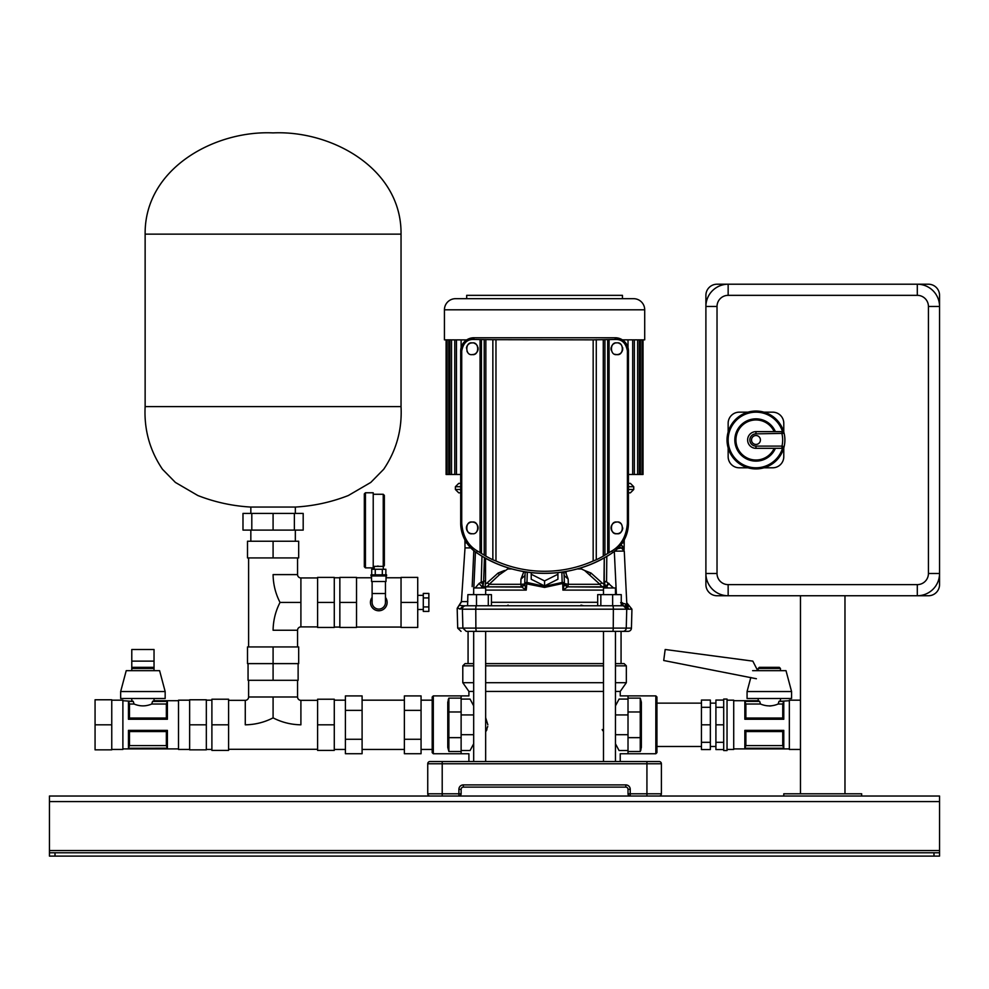 <?xml version="1.0" encoding="UTF-8"?>
<svg xmlns="http://www.w3.org/2000/svg" width="989" height="989" viewBox="0 0 989 989"><rect width="100%" height="100%" fill="white"/><g stroke="black" fill="none" stroke-linecap="round" stroke-linejoin="round"><path stroke-width="1.48" d="M485.648 761.53L485.648 631.353L603.488 631.353L603.488 761.53M622.217 631.353L612.5 631.353A3.338 0.754 90 0 0 613.254 628.102L626.247 628.102A3.338 3.338 -160.9 0 1 622.909 631.353L615.455 631.353L621.067 631.353L621.067 663.619M485.648 663.619L603.488 663.619M615.455 663.619L624.121 663.619L626.346 665.844L615.455 665.844M487.738 726.47L485.648 731.971M602.721 730.686L602.202 729.548M615.455 682.694L626.346 682.694L620.227 691.435L615.455 691.435M603.488 691.435L485.648 691.435M485.648 682.694L603.488 682.694M615.455 743.753L619.065 750.54C620.598 754.792 620.598 754.792 619.065 750.54C620.598 754.792 620.598 754.792 619.065 750.54L628.015 750.54L628.015 753.742L628.015 695.885L628.015 699.087L619.065 699.087L615.455 705.874M603.488 717.655L603.488 731.971M619.065 699.087C620.598 694.834 620.598 694.834 619.065 699.087C620.598 694.834 620.598 694.834 619.065 699.087M473.682 691.435L468.91 691.435L468.91 695.885L461.121 695.885L461.121 699.087L470.072 699.087C468.539 694.834 468.539 694.834 470.072 699.087C468.539 694.834 468.539 694.834 470.072 699.087L473.682 705.874M473.682 743.753L470.072 750.54C468.539 754.792 468.539 754.792 470.072 750.54C468.539 754.792 468.539 754.792 470.072 750.54L461.121 750.54L461.121 753.742L461.121 695.885L433.306 695.885L433.306 753.742L468.91 753.742L468.91 761.53M486.378 730.76L486.922 729.561M485.648 717.655L487.849 724.813M628.015 789.296L630.24 789.346L630.24 793.796L628.015 793.796A2.225 2.225 0 0 0 630.24 796.021A2.225 2.225 0 0 1 628.015 793.796L628.015 789.346A2.225 2.225 0 0 0 625.79 787.12L463.297 787.12M442.207 796.021L442.207 793.796L427.743 793.796A2.225 2.225 0 0 0 429.968 796.021A2.225 2.225 0 0 1 427.743 793.796A2.225 2.225 0 0 0 429.968 796.021A2.225 2.225 0 0 1 427.743 793.796L427.743 763.755A2.225 2.225 0 0 1 429.968 761.53L659.169 761.53A2.225 2.225 0 0 1 661.394 763.755L661.394 793.796A2.225 2.225 0 0 1 659.169 796.021A2.225 2.225 0 0 0 661.394 793.796A2.225 2.225 0 0 1 659.169 796.021A2.225 2.225 0 0 0 661.394 793.796L646.93 793.796L646.93 763.755L442.207 763.755L442.207 793.796L458.896 793.796L458.896 789.346L461.121 789.346L461.121 793.846M461.121 793.796A2.225 2.225 0 0 1 458.896 796.021A2.225 2.225 0 0 0 461.121 793.796L458.896 793.796L458.945 796.021M461.121 789.346A2.225 2.225 0 0 1 463.347 787.12A2.225 2.225 0 0 0 461.121 789.346L461.121 789.296M458.896 789.346A4.451 4.451 0 0 1 463.347 784.895L625.79 784.895L625.839 787.12M661.394 763.755A2.225 2.225 0 0 0 659.169 761.53A2.225 2.225 0 0 1 661.394 763.755L646.93 763.755L646.93 761.53M468.91 691.435L462.79 682.694L473.682 682.694M473.682 665.844L462.79 665.844L465.015 663.619L473.682 663.619M468.069 663.619L468.069 631.353L473.682 631.353L473.682 761.53M564.41 583.485A2.225 1.113 178 0 0 564.41 583.461L564.41 583.461A2.225 1.113 178 0 0 562.185 582.434L561.826 572.137L564.051 573.175L564.435 584.066L562.902 590.099L562.729 583.485L564.41 583.485L567.711 586.848L607.184 587.132M565.288 571.593L568.168 579.109L568.316 584.301L599.915 584.301L601.918 582.805A2.695 2.695 0 0 0 603.97 583.757L604.254 557.808L604.254 582.113L604.254 581.248L606.566 581.779L604.254 582.113M589.765 574.757L591.026 573.051L584.684 570.517L599.915 584.301A5.786 4.896 -90 0 0 603.5 586.823A5.786 4.896 -90 0 0 603.97 586.848L605.923 586.848L604.328 582.694M460.417 492.831L458.735 492.831L460.417 492.831M628.435 486.712L633.739 486.712L633.739 489.493L630.401 492.831L628.72 492.831M460.701 486.712L455.397 486.712L458.735 483.374L460.701 483.374M628.435 483.374L630.401 483.374L633.739 486.712M512.03 568.959L507.753 568.959L499.371 574.757L498.11 573.051L504.452 570.517M584.684 570.517L581.384 568.959L577.106 568.959M581.384 568.959L581.384 567.686M507.753 567.686L507.753 568.959M485.537 558.167L485.537 583.733L485.525 558.155M485.537 583.733A2.695 2.695 0 0 0 487.218 582.805L498.11 573.051M465.683 542.899L466.709 542.899M475.19 587.961L479.084 583.448L480.852 582.385L483.213 584.487L483.584 582.781L481.223 581.73L481.989 556.127M484.437 557.561L483.584 582.781L482.063 586.922L479.084 583.448M527.31 572.137L526.952 582.434A2.225 1.113 -178 0 0 524.726 583.461A2.225 1.113 -178 0 0 524.726 583.485L521.747 587.07L483.213 586.848L521.351 586.848L520.82 584.301L524.566 584.091L521.351 586.848L485.166 586.848L521.438 586.848L483.213 586.848L480.877 587.961M526.148 589.852L525.32 587.194M467.574 605.763L473.682 605.763L467.574 605.763L467.871 594.636L476.5 594.636L476.5 605.763L622.798 605.763M472.173 586.625L473.818 550.688M463.557 609.187L457.178 608.334L461.406 601.609L465.015 547.906L470.776 547.906M485.525 580.753L480.852 582.385M487.218 582.805L489.221 584.301L520.82 584.301L520.968 579.109L523.849 571.593M485.525 581.495L485.166 586.848A5.786 4.896 90 0 0 489.221 584.301L499.371 574.757M525.085 575.425L520.968 579.109M564.051 575.425L568.168 579.109M591.026 573.051L601.918 582.805M566.252 572.903L565.349 571.679M564.435 584.079L567.711 586.848L562.902 590.099L603.488 590.099M564.36 583.597L568.316 584.301L567.785 586.848L603.97 586.848L603.97 583.757M622.711 605.763L612.636 605.763A3.338 0.754 90 0 1 613.365 609.187L631.934 609.187L631.439 628.102A3.338 3.338 -2 0 1 628.102 631.353L621.834 631.353M621.265 605.763L621.265 594.636L597.69 594.636L597.69 605.763L582.125 605.763L581.013 605.083L583.683 605.763M583.09 605.763L518.36 605.763M485.648 605.763L505.391 605.763M508.123 605.083L506.998 605.763M459.959 609.187L463.248 605.763L459.168 605.317L461.653 601.609L467.871 601.609M583.745 605.763L589.283 605.763M570.777 605.763L476.5 605.763A3.338 0.754 90 0 0 475.771 609.187L613.365 609.187L613.254 628.102L475.882 628.102A3.338 0.754 90 0 0 476.636 631.353L467.303 631.353C458.983 631.353 458.983 631.353 467.303 631.353L466.919 631.353M463.445 605.763L476.525 605.763M620.647 602.672L625.345 603.97L627.31 609.1A3.338 3.264 90 0 1 627.31 609.187M625.345 603.97L626.828 604.403L627.632 606.405L623.206 605.763L622.304 602.697M628.398 608.668L627.632 606.405L628.51 606.183L627.694 606.418L626.828 604.403M621.055 544.803L624.022 549.216M623.725 548.277L622.229 545.854M623.453 542.899L622.427 542.899M619.238 546.979L621.327 547.931L618.286 547.993M622.823 548.487L621.488 547.955M622.909 548.549L623.725 549.402M624.022 549.958L623.379 548.969M617.507 548.759L621.327 547.931L624.269 551.083L626.828 604.341M631.934 609.187L626.754 602.758L624.269 551.083L614.305 551.157M606.801 556.337L606.566 581.779L613.514 587.961M607.975 587.961L606.467 586.86L609.001 583.411M608.173 583.238L605.923 586.848M567.711 586.848L567.711 586.848C565.288 585.871 564.187 584.919 564.422 583.992M567.785 586.848L603.97 586.848L567.785 586.848L564.571 584.091M525.184 571.815L525.085 573.163A2.225 1.113 2 0 1 525.085 573.163L524.726 583.485L544.568 587.417L562.729 583.485L562.185 582.434L544.568 586.353L526.952 582.434L526.235 590.099L521.747 587.07L524.702 584.054L526.235 590.099L485.648 590.099M544.568 585.933L557.92 579.257L557.92 574.25L544.568 580.926L544.568 585.933L531.217 579.257L531.217 574.25L544.568 580.926M524.726 583.448A2.225 2.225 0 0 0 524.726 583.473L525.085 573.163A2.225 1.113 2 0 1 527.186 572.124M475.449 551.936L473.83 587.961M473.682 591.286L473.521 594.636M483.213 586.848L483.213 584.487M521.426 586.848L521.426 586.848C523.849 585.871 524.949 584.919 524.714 583.992M557.92 572.631L557.92 574.25M531.217 574.25L531.217 572.631M612.5 631.353L476.636 631.353M466.561 631.353L473.682 631.353M466.227 631.353L462.889 628.102L462.395 609.187L475.771 609.187L475.882 628.102L457.697 628.102L457.178 608.334M465.732 605.763A3.338 3.338 -166 0 0 462.395 609.187M628.51 606.183L626.791 603.426M476.5 594.636L491.446 594.636L491.446 605.763M488.294 594.636L488.294 605.763M612.636 594.636L612.636 605.763M600.842 594.636L600.842 605.763M446.101 339.845L446.101 474.473L447.028 474.473L447.028 339.845M447.028 474.473L449.859 474.473L449.859 339.845M449.859 474.473L454.779 474.473L454.779 339.845M628.435 474.473L643.035 474.473L643.035 339.845M454.779 474.473L460.701 474.473M603.488 594.636L603.488 587.961L615.455 587.961L615.455 594.636M473.682 594.636L473.682 587.961L485.648 587.961L485.648 594.636M939.55 801.585L49.45 801.585L49.45 796.021L939.55 796.021L939.55 856.103L933.987 856.103L933.987 852.765L55.013 852.765L55.013 856.103L49.45 856.103L49.45 852.765L55.013 852.765M933.987 856.103L55.013 856.103M49.45 801.585L49.45 852.765M933.987 852.765L939.55 852.765M628.015 347.646L628.015 339.845L644.704 339.845L644.704 309.804A11.126 11.126 0 0 0 633.578 298.678L455.558 298.678A11.126 11.126 0 0 0 444.432 309.804L444.432 339.845L466.684 339.907M622.452 298.678L622.452 295.34L466.684 295.34L466.684 298.678M917.298 584.623L917.298 595.749A22.253 22.253 0 0 0 939.55 573.496A22.253 22.253 0 0 1 917.298 595.749L728.151 595.749A22.253 22.253 0 0 1 705.899 573.496A22.253 22.253 0 0 0 728.151 595.749A22.253 22.253 0 0 1 705.899 573.496L705.899 306.466A22.253 22.253 0 0 1 728.151 284.214L917.298 284.214A22.253 22.253 0 0 1 939.55 306.466A22.253 22.253 0 0 0 917.298 284.214A22.253 22.253 0 0 1 939.55 306.466L939.55 573.496A22.253 22.253 0 0 1 917.298 595.749L928.424 595.749A11.126 11.126 0 0 0 939.55 584.623L939.55 573.496L928.424 573.496L928.424 306.466A11.126 11.126 0 0 0 917.298 295.34L728.151 295.34A11.126 11.126 0 0 0 717.025 306.466L717.025 573.496A11.126 11.126 0 0 0 728.151 584.623L917.298 584.623A11.126 11.126 0 0 0 928.424 573.496M751.516 439.981A4.451 4.451 0 0 0 755.967 444.432A4.451 4.451 0 0 0 760.417 439.981A4.451 4.451 0 0 0 755.967 435.531A4.451 4.451 0 0 0 751.516 439.981M784.895 439.981A28.928 28.928 0 0 1 752.629 468.712A28.928 28.928 0 0 1 752.629 411.251A28.928 28.928 0 0 1 784.895 439.981A28.928 28.928 0 0 0 784.129 433.355L782.522 431.711A27.816 27.816 0 0 0 739.71 417.407A27.816 27.816 0 0 0 739.71 462.555A27.816 27.816 0 0 0 782.522 448.252L784.129 446.608A28.928 28.928 0 0 1 727.039 439.981A28.928 28.928 0 0 1 784.129 433.355L755.967 433.862A6.119 6.119 0 0 0 749.847 439.981A6.119 6.119 0 0 0 755.967 446.101L781.965 446.101A26.703 26.703 0 0 0 781.965 433.862L781.965 431.637A2.225 2.225 0 0 1 784.129 433.355M783.783 432.032L783.783 423.292A11.126 11.126 0 0 0 772.656 412.166L763.916 412.166M748.018 412.166L739.278 412.166A11.126 11.126 0 0 0 728.151 423.292L728.151 432.032M728.151 447.93L728.151 456.671A11.126 11.126 0 0 0 739.278 467.797L748.018 467.797M763.916 467.797L772.656 467.797A11.126 11.126 0 0 0 783.783 456.671L783.783 447.93M774.177 431.637A20.027 20.027 0 0 0 743.58 424.244A20.027 20.027 0 0 0 743.58 455.719A20.027 20.027 0 0 0 774.177 448.326A20.027 20.027 0 0 1 743.58 455.719A20.027 20.027 0 0 1 743.58 424.244A20.027 20.027 0 0 1 774.177 431.637A20.027 20.027 0 0 0 743.58 424.244A20.027 20.027 0 0 0 743.58 455.719A20.027 20.027 0 0 0 774.177 448.326M784.129 446.608A2.225 2.225 0 0 1 781.965 448.326L781.965 446.101L784.129 446.608A2.225 2.225 0 0 1 781.965 448.326L755.967 448.326A8.345 8.345 0 0 1 747.622 439.981A8.345 8.345 0 0 1 755.967 431.637L781.965 431.637M705.899 295.34L705.899 306.466A22.253 22.253 0 0 1 728.151 284.214L717.025 284.214A11.126 11.126 0 0 0 705.899 295.34M717.025 573.496L705.899 573.496L705.899 584.623A11.126 11.126 0 0 0 717.025 595.749L728.151 595.749L728.151 584.623M928.424 306.466L939.55 306.466L939.55 295.34A11.126 11.126 0 0 0 928.424 284.214L917.298 284.214L917.298 295.34M800.472 595.749L800.472 793.796M844.977 595.749L844.977 793.796M861.666 796.021L861.666 793.796L783.783 793.796L783.783 796.021L861.666 796.021M656.943 696.998L656.943 752.629L655.831 753.742L655.831 695.885L656.943 696.998M641.366 736.62A1.113 1.026 180 0 1 640.254 737.646L640.254 698.123L641.366 702.215L641.366 747.412L640.254 751.504L640.934 749.897M641.366 729.264L641.366 747.412M641.366 702.215L641.366 713.007A1.113 1.026 180 0 0 640.254 711.981L628.015 711.981M780.445 668.465L758.192 668.465L759.305 667.34L779.332 667.34L780.445 668.465L780.445 670.678M780.445 698.494L780.445 700.719L778.949 701.374L789.346 700.719M769.393 705.998L770.987 705.923M758.192 668.465L758.192 670.678M758.192 698.494L758.192 700.719L759.688 701.374L744.841 701.374L744.841 719.25L783.783 719.25L783.783 701.374L778.949 701.374L783.783 701.374M723.701 724.813L723.701 699.062L727.039 699.05L727.039 750.564L723.701 750.564L723.701 724.813L715.912 724.813L715.912 700.064L723.701 700.064M727.039 749.452L733.714 749.452L733.714 700.175L727.039 700.175M800.472 749.452L789.346 749.452L789.346 700.175L800.472 700.175M783.783 748.253L783.783 730.376L744.841 730.376L744.841 748.253L783.783 748.253L744.841 748.253M782.744 704.02L778.145 704.02C772.273 706.492 766.388 706.492 760.492 704.02L745.879 704.02L745.879 718.051L782.744 718.051L782.744 704.02L783.745 701.448M744.841 701.374L759.688 701.374M778.145 704.02L778.949 701.448M759.688 701.448L760.492 704.02M744.878 701.448L745.879 704.02M715.912 707.308L723.701 707.308M723.701 742.319L715.912 742.319L715.912 749.563L723.701 749.563M715.912 742.319L715.912 724.813M701.448 742.319L710.349 742.319L710.349 749.563L701.448 749.563L701.448 724.813L710.349 724.813L710.349 700.064L701.448 700.064L701.448 707.308L710.349 707.308M701.448 724.813L701.448 707.308M710.349 742.319L710.349 724.813M783.745 719.25L782.744 718.051M745.879 718.051L744.878 719.25M745.879 745.607L782.744 745.607L782.744 731.576L745.879 731.576L745.879 745.607L744.878 748.179M782.744 731.576L783.745 730.376M744.878 730.376L745.879 731.576M783.745 748.179L782.744 745.607M750.824 677.477L747.066 691.546L791.571 691.546L786.008 670.678L752.629 670.678M791.571 691.546L791.571 698.494L747.066 698.494L747.066 691.546M757.71 670.678L752.814 661.122L665.177 649.501L663.718 660.504L756.387 678.738M433.306 753.742L432.193 752.629L432.193 696.998L433.306 695.885M447.77 724.813L447.77 702.215L448.882 698.123L448.202 699.73M461.121 698.123L448.882 698.123L448.882 751.504L447.77 747.412L447.77 702.215M334.282 700.175L345.408 700.175M334.282 749.452L345.408 749.452M432.193 749.452L421.067 749.452M432.193 700.175L421.067 700.175M362.098 700.175L404.377 700.175M362.098 749.452L404.377 749.452M421.067 710.362L404.377 710.362L404.377 695.91L421.067 695.91L421.067 753.717L404.377 753.717L404.377 739.265L421.067 739.265M404.377 710.362L404.377 739.265M345.408 739.265L345.408 695.91L362.098 695.91L362.098 753.717L345.408 753.717L345.408 739.265L362.098 739.265M345.408 710.362L362.098 710.362M317.593 700.336L300.903 700.336A3.338 3.338 0 0 1 297.565 696.998L273.088 696.998L273.088 717.866C264.409 722.341 255.137 724.665 245.272 724.813L245.272 700.336A3.338 3.338 0 0 0 248.61 696.998L248.61 680.308M300.903 700.336L300.903 724.813C291.038 724.653 281.766 722.341 273.088 717.866M297.565 696.998L297.565 680.308M245.272 700.336L228.583 700.336M317.593 749.291L228.583 749.291M317.593 750.404L334.282 750.404L334.282 724.813L317.593 724.813L317.593 750.404M317.593 724.813L317.593 699.223L334.282 699.223L334.282 724.813M273.088 646.93L273.088 663.619L298.678 663.619L298.678 646.93L247.497 646.93L247.497 663.619L273.088 663.619L273.088 680.308L248.054 680.308L248.054 663.619M273.088 680.308L298.122 680.308L298.122 663.619M228.583 699.223L228.583 750.404L211.893 750.404L211.893 699.223L228.583 699.223M228.583 724.813L211.893 724.813M154.037 670.678L154.037 661.122L131.784 661.122L131.784 668.453L132.897 667.34L152.924 667.34L154.037 668.453L131.784 668.453L131.784 670.678M131.784 698.494L131.784 700.719L133.28 701.374L122.883 700.719M133.28 701.448L128.483 701.448L133.28 701.448L134.084 704.02L135.852 704.712M149.994 704.7L151.737 704.02C145.877 706.492 139.993 706.492 134.084 704.02L129.485 704.02L129.485 718.051L166.35 718.051L166.35 704.02L151.737 704.02L152.541 701.448L167.388 701.374L152.541 701.448M152.541 701.374L154.037 700.719L152.541 701.374M154.037 698.494L154.037 700.719L178.515 700.719M189.641 700.175L178.515 700.175L178.515 749.452L189.641 749.452M111.757 700.175L122.883 700.175L122.883 749.452L111.757 749.452M128.446 701.374L128.446 719.25L167.388 719.25L167.388 701.374M128.446 748.253L167.388 748.253L167.388 730.376L128.446 730.376L128.446 748.253L167.351 748.179L166.35 745.607L166.35 731.576L129.485 731.576L129.485 745.607L166.35 745.607M166.35 704.02L167.351 701.448M128.483 701.448L129.485 704.02M111.757 699.779L95.068 699.779L95.068 724.813L111.757 724.813L111.757 699.779M111.757 724.813L111.757 749.847L95.068 749.847L95.068 724.813M129.485 718.051L128.483 719.25M167.351 719.25L166.35 718.051M129.485 745.607L128.483 748.179M128.483 730.376L129.485 731.576M166.35 731.576L167.351 730.376M189.641 724.813L189.641 749.847L206.33 749.847L206.33 699.779L189.641 699.779L189.641 724.813L206.33 724.813M165.163 691.546L159.6 670.678L126.221 670.678L120.658 691.546L120.658 698.494L165.163 698.494L165.163 691.546L120.658 691.546M154.037 661.122L154.037 649.501L131.784 649.501L131.784 661.122M297.565 646.93L297.565 630.24A3.338 3.338 0 0 1 300.903 626.902L317.593 626.902M297.565 630.24L273.088 630.24C273.248 620.375 275.56 611.103 280.035 602.425L300.903 602.425L300.903 626.902M297.565 557.92L297.565 574.609A3.338 3.338 0 0 0 300.903 577.947L317.593 577.947M248.61 557.92L248.61 646.93M280.035 602.425C275.56 593.746 273.236 584.474 273.088 574.609L297.565 574.609M273.088 557.92L247.497 557.92L247.497 541.23L298.678 541.23L298.678 557.92L273.088 557.92L273.088 541.23M317.593 627.459L334.282 627.459L334.282 602.425L317.593 602.425L317.593 627.459M317.593 602.425L317.593 577.391L334.282 577.391L334.282 602.425M372.111 602.425A6.676 6.676 0 0 0 378.787 609.1A6.676 6.676 0 0 0 385.463 602.425A6.676 6.676 0 0 1 378.787 609.1A6.676 6.676 0 0 1 372.111 602.425L372.111 581.507M373.224 566.376L383.238 566.363L383.238 494.277L384.35 495.39L384.35 565.251A1.113 1.113 180 0 1 383.238 566.363L383.349 569.268M365.436 567.871L364.323 566.759L364.323 493.882L365.436 492.769L365.436 567.871L373.224 567.871L373.224 492.769L365.436 492.769M370.999 574.832L386.575 574.832L386.575 575.944L370.999 575.944L370.999 574.832M371.555 575.944L371.555 581.507L386.019 581.507L386.019 575.944M372.111 593.524L385.463 593.524L385.463 581.507M372.111 597.418A8.345 8.345 0 0 0 378.787 610.769A8.345 8.345 0 0 0 385.463 597.418M374.225 566.376L374.225 569.268M384.35 565.251L382.99 566.326M378.28 566.091L377.427 566.116M356.534 577.391L339.845 577.391L339.845 602.425L356.534 602.425L356.534 577.391M356.534 602.425L356.534 627.459L339.845 627.459L339.845 602.425M417.729 602.425L417.729 577.391L401.039 577.391L401.039 627.459L417.729 627.459L417.729 602.425L401.039 602.425M423.292 611.412L428.855 611.412L428.855 606.925L423.292 606.925L423.292 611.412M428.855 597.925L428.855 593.437L423.292 593.437L423.292 597.925L428.855 597.925L428.855 606.925M423.292 597.925L423.292 606.925M371.716 574.832L371.716 569.268L385.858 569.268L385.858 574.832M382.323 569.268L382.323 574.832M375.251 569.268L375.251 574.832M295.34 513.415L295.34 507.06L250.835 507.06C232.539 506.022 214.873 502.177 197.849 495.526L175.387 482.422L162.468 469.256C149.759 450.44 143.974 429.56 145.136 406.603L401.039 406.603L401.039 234.146C401.806 168.736 331.797 130.202 273.088 132.897C214.378 130.202 144.369 168.736 145.136 234.146L401.039 234.146M294.376 530.104L294.376 513.415L303.19 513.415L303.19 530.104L242.985 530.104L242.985 513.415L251.799 513.415L251.799 530.104M294.376 513.415L273.088 513.415L273.088 530.104M273.088 513.415L251.799 513.415M470.245 522.39A5.847 5.847 0 0 0 472.248 533.726C465.028 535.074 465.015 520.696 472.248 522.044A5.847 5.847 0 0 0 471.234 522.13M616.889 342.911C609.644 341.625 609.644 355.855 616.889 354.594C624.108 355.941 624.121 341.564 616.889 342.911M614.923 343.245A5.835 5.835 0 0 0 613.971 343.69M613.069 344.333A5.835 5.835 0 0 0 611.622 346.224M611.202 347.436A5.835 5.835 0 0 0 611.19 350.057M614.923 354.247A5.835 5.835 0 0 0 621.092 352.801M616.889 522.044C609.644 520.758 609.644 534.987 616.889 533.726C624.108 535.074 624.121 520.696 616.889 522.044A5.847 5.847 0 0 0 613.971 532.935M614.923 533.38A5.847 5.847 0 0 0 622.724 527.891M472.248 342.911C479.492 341.625 479.492 355.855 472.248 354.594C465.028 355.941 465.015 341.564 472.248 342.911A5.835 5.835 0 0 0 471.234 342.998M470.245 343.257A5.835 5.835 0 0 0 466.759 346.743M466.573 347.386A5.835 5.835 0 0 0 466.449 348.054M467.018 351.342A5.835 5.835 0 0 0 467.661 352.368M544.568 571.271A120.164 120.164 0 0 0 593.165 561.01L593.165 339.845L492.856 339.672L492.856 559.774L495.971 561.01A120.164 120.164 0 0 0 544.568 571.271M627.409 523.144L627.409 350.971L628.435 350.971A13.216 13.216 0 0 0 615.22 337.756A13.216 13.216 0 0 1 628.435 350.971L628.435 523.144A35.468 35.468 0 0 1 612.747 552.591A122.253 122.253 0 0 1 476.389 552.591A122.253 122.253 0 0 0 612.747 552.591A35.468 35.468 0 0 0 628.435 523.144L627.409 523.144C626.408 536.186 621.179 545.495 611.709 551.046L607.691 553.469A120.25 120.25 0 0 1 604.922 555.113L603.278 556.152A120.337 120.337 0 0 1 596.28 559.774L593.165 561.01M628.435 350.971C627.656 342.948 623.255 338.535 615.22 337.756L473.916 337.756C465.893 338.535 461.48 342.936 460.701 350.971L460.701 350.971A13.216 13.216 0 0 1 473.916 337.756L615.22 337.756L473.916 337.756A13.216 13.216 0 0 0 460.701 350.971L460.701 523.144A35.468 35.468 0 0 0 476.389 552.591A35.468 35.468 0 0 1 460.701 523.144L461.727 523.144L461.727 350.971C463.223 342.985 467.29 339.153 473.916 339.462L492.856 339.672M627.409 350.971C625.913 342.985 621.846 339.153 615.22 339.462L593.165 339.845M461.727 523.144C462.728 536.186 467.958 545.495 477.427 551.046L481.445 553.469A120.25 120.25 0 0 0 484.214 555.113L485.859 556.152A120.337 120.337 0 0 0 492.856 559.774M495.971 561.01L495.971 339.845M485.859 339.672L485.859 556.152M484.214 339.759L484.214 555.113M481.445 339.759L481.445 553.469M480.061 339.709L480.061 552.641M476.871 531.452A5.847 5.847 0 0 0 472.248 522.044C479.492 520.758 479.492 534.987 472.248 533.726M609.076 339.709L609.076 552.641M607.691 339.759L607.691 553.469M604.922 339.759L604.922 555.113M603.278 339.672L603.278 556.152M596.28 339.672L596.28 559.774M461.121 347.646L461.121 339.845M628.015 339.845L622.452 339.845M472.248 354.594A5.835 5.835 0 0 0 474.213 354.247M475.165 353.802A5.835 5.835 0 0 0 478.083 348.746M478.046 348.079A5.835 5.835 0 0 0 477.934 347.436M477.514 346.224A5.835 5.835 0 0 0 476.068 344.333M475.165 343.69A5.835 5.835 0 0 0 474.213 343.245M621.475 524.269A5.847 5.847 0 0 0 618.891 522.39M621.475 352.368A5.835 5.835 0 0 0 622.118 351.342M622.378 350.761A5.835 5.835 0 0 0 622.563 350.118M622.687 349.451A5.835 5.835 0 0 0 622.724 348.758M622.687 348.054A5.835 5.835 0 0 0 622.563 347.386M621.475 345.136A5.835 5.835 0 0 0 620.709 344.32M619.831 343.702A5.835 5.835 0 0 0 618.891 343.257M603.488 665.844L485.648 665.844M473.682 734.703L461.121 734.703M630.24 789.346A4.451 4.451 0 0 0 625.79 784.895M630.24 796.021L630.24 793.796L646.93 793.796L646.93 796.021M442.207 761.53L442.207 763.755L427.743 763.755A2.225 2.225 0 0 1 429.968 761.53M427.743 793.796A2.225 2.225 0 0 0 429.968 796.021A2.225 2.225 0 0 1 427.743 793.796M463.347 784.895L463.347 787.12M615.455 734.703L628.015 734.703M615.455 714.923L628.015 714.923M473.682 714.923L461.121 714.923M460.701 489.493L455.397 489.493L458.735 492.831M633.739 489.493L628.435 489.493M512.45 584.301L494.698 584.301M491.446 602.301L597.69 602.301L491.446 602.301M563.94 571.815L564.039 572.928M599.915 584.301L597.307 584.301M616.394 594.636L614.317 551.466M604.254 567.426L604.341 557.759M631.439 628.102L625.06 628.102M485.648 628.102L603.488 628.102M459.168 605.317L457.301 608.408M640.439 474.473L640.439 339.845M637.608 474.473L637.608 339.845M632.688 474.473L632.688 339.845M456.448 474.473L456.448 339.845M451.528 474.473L451.528 339.845M448.697 474.473L448.697 339.845M939.55 850.54L49.45 850.54M644.704 309.804L444.432 309.804M728.151 295.34L728.151 284.214M705.899 306.466L717.025 306.466M775.388 448.326A21.14 21.14 0 0 1 743.023 456.695A21.14 21.14 0 0 1 743.023 423.267A21.14 21.14 0 0 1 775.388 431.637M755.967 446.101L755.967 448.326A8.345 8.345 0 0 1 747.622 439.981A8.345 8.345 0 0 1 755.967 431.637L755.967 433.862M640.254 698.123L628.015 698.123M628.015 751.504L640.254 751.504L640.254 737.646L628.015 737.646M447.77 713.007A1.113 1.026 180 0 1 448.882 711.981L461.121 711.981M447.77 736.62A1.113 1.026 180 0 0 448.882 737.646L461.121 737.646M448.882 751.504L461.121 751.504M273.088 696.998L248.61 696.998M300.903 577.947L300.903 602.425M628.435 523.144C628.102 535.556 622.872 545.372 612.747 552.591L611.709 551.046M615.22 337.756L615.22 339.462M473.916 337.756L473.916 339.462M612.747 552.591C572.792 580.172 516.345 580.172 476.389 552.591L477.427 551.046M460.701 350.971L461.727 350.971M626.346 682.694L626.346 665.844M620.227 691.435L620.227 695.885L655.831 695.885M655.831 753.742L620.227 753.742L620.227 761.53M462.79 682.694L462.79 665.844M564.051 573.163L564.41 583.461A2.225 2.225 0 0 0 564.41 583.448M455.397 486.712L455.397 489.493M465.015 547.906L464.904 539.895M557.289 605.763L508.123 605.763M624.108 549.6L624.232 539.895M457.697 628.102L461.035 631.353M626.247 628.102L626.742 609.187L623.404 605.763M642.108 474.473L642.108 339.845M639.277 474.473L639.277 339.845M634.357 474.473L634.357 339.845M615.455 631.353L615.455 761.53M656.943 703.142L701.448 703.142M710.349 703.142L715.912 703.142M733.714 700.719L758.192 700.719M733.714 748.896L789.346 748.896M710.349 746.485L715.912 746.485M656.943 746.485L701.448 746.485M211.893 700.175L206.33 700.175M178.515 748.896L122.883 748.896M211.893 749.452L206.33 749.452M373.224 494.277L383.238 494.277M334.282 577.774L339.845 577.774M423.292 595.353L417.729 595.353M401.039 577.774L386.019 577.774M371.555 577.774L356.534 577.774M401.039 627.063L356.534 627.063M423.292 609.484L417.729 609.484M334.282 627.063L339.845 627.063M385.463 593.524L385.463 602.425M295.34 541.23L295.34 530.104M250.835 513.415L250.835 507.06M401.039 406.603C402.202 429.56 396.416 450.44 383.707 469.256L370.788 482.422L348.326 495.526C331.303 502.177 313.637 506.022 295.34 507.06M145.136 406.603L145.136 234.146M250.835 541.23L250.835 530.104M460.701 523.144C461.035 535.556 466.264 545.372 476.389 552.591"/></g></svg>
